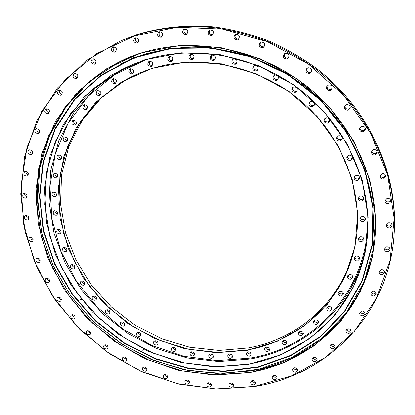 <?xml version="1.0" encoding="UTF-8"?>
<svg xmlns="http://www.w3.org/2000/svg" width="415" height="415" viewBox="0 0 415 415"><rect width="100%" height="100%" fill="white"/><g stroke="black" fill="none" stroke-linecap="round" stroke-linejoin="round"><path stroke-width="0.62" d="M71.769 264.656C74.43 264.931 75.302 266.217 74.389 268.505L73.471 269.019C70.804 268.728 69.938 267.442 70.872 265.154L71.769 264.656M81.698 280.939C84.302 281.199 85.184 282.449 84.354 284.695L83.379 285.261C80.769 284.996 79.888 283.741 80.738 281.489L81.698 280.939M93.453 296.03C96 296.269 96.897 297.488 96.145 299.697L95.108 300.315C92.555 300.071 91.663 298.847 92.436 296.637L93.453 296.03M106.857 309.73C109.358 309.948 110.266 311.141 109.586 313.315L108.491 313.989C105.986 313.766 105.078 312.568 105.778 310.394L106.857 309.73M121.725 321.869C124.173 322.061 125.097 323.228 124.484 325.37L123.333 326.107C120.869 325.905 119.956 324.732 120.578 322.59L121.725 321.869C122.155 323.425 123.172 324.151 124.785 324.048L124.796 324.048M137.842 332.28C140.254 332.451 141.188 333.593 140.644 335.704L139.43 336.503C137.007 336.326 136.079 335.175 136.639 333.063L137.842 332.28M137.759 332.301C138.216 333.8 139.227 334.5 140.804 334.397L140.903 334.371M155.003 340.824C157.373 340.974 158.323 342.095 157.84 344.175L156.564 345.041C154.183 344.886 153.244 343.76 153.737 341.675L155.003 340.824M154.821 340.865C155.303 342.318 156.315 342.992 157.856 342.889L158.053 342.837M172.977 347.376C175.312 347.505 176.271 348.6 175.856 350.659L174.518 351.593C172.168 351.458 171.213 350.359 171.649 348.294L172.977 347.376M172.692 347.448C173.195 348.859 174.207 349.513 175.721 349.399L176.017 349.321M191.523 351.827C193.831 351.941 194.806 353.015 194.443 355.048L193.042 356.06C190.729 355.94 189.759 354.861 190.137 352.823L191.523 351.827M191.133 351.941C191.652 353.315 192.664 353.948 194.158 353.834L194.568 353.715M210.4 354.094C212.677 354.187 213.663 355.24 213.357 357.258L211.899 358.342C209.611 358.249 208.626 357.19 208.947 355.167L210.4 354.094M209.897 354.249C210.431 355.598 211.443 356.21 212.921 356.096L213.44 355.93M229.334 354.109C231.591 354.177 232.592 355.214 232.338 357.211L230.818 358.384C228.556 358.311 227.555 357.268 227.825 355.261L229.334 354.109M228.717 354.317C229.267 355.639 230.278 356.241 231.752 356.122L232.384 355.904M248.066 351.832C250.297 351.879 251.314 352.895 251.111 354.882L249.529 356.137C247.288 356.086 246.277 355.058 246.494 353.066L248.066 351.832M247.33 352.102C247.89 353.404 248.907 353.995 250.375 353.87L251.127 353.59M266.311 347.241C268.526 347.267 269.553 348.268 269.397 350.244L267.758 351.588C265.533 351.557 264.511 350.545 264.682 348.569L266.311 347.241M265.455 347.583C266.025 348.875 267.047 349.461 268.515 349.326L269.387 348.979M283.777 340.352C285.976 340.362 287.019 341.348 286.91 343.314L285.214 344.751C283.004 344.74 281.961 343.745 282.091 341.773L283.777 340.352M282.802 340.772C283.378 342.064 284.41 342.645 285.883 342.505L286.874 342.074M300.175 331.217C302.364 331.206 303.422 332.176 303.355 334.137L301.601 335.673C299.402 335.678 298.349 334.698 298.432 332.731L300.175 331.217M299.08 331.725C299.666 333.022 300.704 333.598 302.193 333.452L303.298 332.934M315.213 319.918C317.392 319.882 318.466 320.842 318.435 322.803L316.629 324.431C314.44 324.457 313.372 323.487 313.418 321.521L315.213 319.918M314.005 320.52C314.596 321.827 315.639 322.403 317.143 322.253L318.367 321.635M328.602 306.571C330.776 306.519 331.86 307.468 331.865 309.429L330.008 311.151C327.829 311.198 326.745 310.238 326.761 308.267L328.602 306.571M327.29 307.276C327.876 308.599 328.934 309.18 330.459 309.025L331.793 308.298M340.067 291.346C342.235 291.273 343.335 292.217 343.371 294.183L341.467 295.999C339.283 296.066 338.189 295.112 338.173 293.13L340.067 291.346M338.65 292.16C339.237 293.509 340.305 294.1 341.861 293.929L343.288 293.099M349.337 274.455C351.51 274.362 352.626 275.306 352.677 277.282L350.737 279.181C348.553 279.269 347.443 278.315 347.407 276.317L349.337 274.455M347.832 275.373C348.408 276.758 349.492 277.365 351.085 277.184L352.605 276.245M356.184 256.148C358.368 256.039 359.494 256.984 359.566 258.981L357.59 260.952C355.39 261.056 354.27 260.096 354.223 258.083L356.184 256.148M354.602 257.17C355.167 258.602 356.267 259.225 357.901 259.038L359.499 257.99M360.412 236.726C362.611 236.597 363.748 237.551 363.82 239.579L361.823 241.608C359.603 241.727 358.472 240.762 358.42 238.713L360.412 236.726M358.768 237.837C359.312 239.336 360.428 239.984 362.113 239.782L363.773 238.641M361.859 216.526C364.085 216.386 365.231 217.351 365.299 219.426L363.275 221.486C361.029 221.615 359.883 220.635 359.852 218.544L361.859 216.526M360.168 217.714C360.687 219.286 361.818 219.971 363.561 219.758L365.267 218.539M360.422 195.927C362.689 195.776 363.846 196.767 363.882 198.899L361.854 200.959C359.561 201.104 358.41 200.097 358.41 197.945L360.422 195.927M358.705 197.167C359.183 198.832 360.329 199.553 362.15 199.335L363.882 198.064M356.06 175.327C358.389 175.172 359.546 176.199 359.53 178.403L357.512 180.432C355.152 180.577 354 179.534 354.057 177.304L356.06 175.327M354.348 176.577C354.758 178.362 355.92 179.14 357.834 178.917L359.566 177.625M348.797 155.153C351.209 155.003 352.366 156.076 352.262 158.38L350.27 160.325C347.832 160.465 346.681 159.37 346.826 157.041L348.797 155.153M347.116 156.372C347.443 158.291 348.616 159.137 350.634 158.914L352.34 157.653M338.733 135.829C341.249 135.689 342.396 136.826 342.173 139.248L340.233 141.053C337.686 141.183 336.544 140.021 336.819 137.578L338.733 135.829M337.125 136.96C337.328 139.041 338.505 139.969 340.658 139.746L342.292 138.569M326.04 117.767C328.685 117.658 329.811 118.877 329.417 121.429L327.565 123.047C324.883 123.141 323.767 121.901 324.219 119.323L326.04 117.767M324.551 118.757C324.587 121.014 325.759 122.041 328.063 121.839L329.588 120.801M310.949 101.374C313.75 101.312 314.84 102.624 314.222 105.311L312.505 106.697C309.668 106.738 308.589 105.405 309.268 102.697L310.949 101.374M309.637 102.183C309.471 104.616 310.622 105.752 313.092 105.581L314.451 104.725M293.773 87.01C296.735 87.015 297.783 88.421 296.901 91.233L295.361 92.358C292.357 92.332 291.33 90.906 292.279 88.073L293.773 87.01M292.689 87.612C292.29 90.211 293.41 91.45 296.051 91.326L297.187 90.683M274.875 74.985C277.998 75.074 278.984 76.568 277.827 79.472L276.489 80.349C273.329 80.24 272.365 78.725 273.589 75.81L274.875 74.985M274.05 75.385C273.418 78.124 274.497 79.457 277.293 79.389L278.169 78.949M254.654 65.554C257.917 65.731 258.841 67.303 257.425 70.26L256.304 70.924C253.005 70.721 252.102 69.134 253.591 66.167L254.654 65.554M254.11 65.788C253.259 68.615 254.296 70.026 257.217 70.021L257.824 69.756M233.557 58.899C236.924 59.169 237.79 60.792 236.151 63.77L235.232 64.268C231.835 63.972 230.984 62.333 232.691 59.355L233.557 58.899M233.272 59.008C232.26 61.887 233.256 63.35 236.27 63.402L236.612 63.272M212.029 55.138C215.468 55.486 216.288 57.14 214.482 60.113L213.735 60.486C210.265 60.113 209.466 58.442 211.328 55.475L212.029 55.138M211.972 55.159C210.862 58.059 211.832 59.558 214.887 59.651L215.001 59.61M190.526 54.308C194.002 54.713 194.791 56.388 192.876 59.335L192.259 59.625C188.752 59.189 187.985 57.503 189.956 54.567L190.526 54.308M169.486 56.373C172.977 56.824 173.74 58.499 171.769 61.41L171.245 61.648C167.733 61.171 166.986 59.485 169.004 56.58L169.486 56.373M130.424 68.724C133.869 69.217 134.61 70.877 132.655 73.704L132.214 73.891C128.759 73.377 128.028 71.712 130.025 68.895L130.424 68.724M113.108 78.637C116.506 79.135 117.248 80.775 115.344 83.56L114.908 83.747C111.5 83.228 110.764 81.584 112.709 78.808L113.108 78.637M97.655 90.724C100.995 91.217 101.748 92.83 99.911 95.569L99.465 95.761C96.114 95.253 95.372 93.634 97.245 90.901L97.655 90.724M84.297 104.699C87.575 105.177 88.333 106.764 86.579 109.456L86.113 109.664C82.824 109.171 82.071 107.578 83.861 104.891L84.297 104.699M73.211 120.262C76.417 120.724 77.19 122.275 75.525 124.925L75.022 125.148C71.805 124.671 71.043 123.115 72.739 120.469L73.211 120.262M64.512 137.09C67.65 137.531 68.433 139.051 66.862 141.655L66.322 141.904C63.173 141.448 62.4 139.922 63.998 137.324L64.512 137.09M58.282 154.873C61.342 155.293 62.141 156.777 60.668 159.334L60.082 159.609C57.011 159.178 56.222 157.684 57.716 155.132L58.282 154.873M54.547 173.288C57.535 173.688 58.344 175.14 56.974 177.646L56.331 177.957C53.333 177.547 52.534 176.09 53.929 173.584L54.547 173.288M53.291 192.036C56.212 192.41 57.031 193.826 55.76 196.29L55.065 196.632C52.14 196.248 51.325 194.827 52.622 192.368L53.291 192.036M54.479 210.82C57.327 211.168 58.162 212.553 56.985 214.965L56.238 215.349C53.379 214.991 52.549 213.601 53.748 211.188L54.479 210.82M58.022 229.355C60.808 229.682 61.653 231.031 60.569 233.401L59.765 233.827C56.974 233.489 56.134 232.135 57.239 229.765L58.022 229.355M149.327 61.228C152.803 61.711 153.555 63.381 151.574 66.25L151.107 66.457C147.61 65.954 146.874 64.273 148.902 61.415L149.327 61.228M63.832 247.382C66.55 247.682 67.412 249 66.41 251.329L65.554 251.796C62.826 251.485 61.97 250.167 62.987 247.838L63.832 247.382M144.534 59.853L181.459 52.855L220.241 54.723L258.54 65.612L293.929 85.018L324.151 111.77L347.35 144.14L362.222 180.017L368.126 217.149L365.065 253.332L353.632 286.604L334.858 315.348L310.062 338.37L280.737 354.861L248.429 364.396L214.659 366.865L180.873 362.409L148.425 351.396L118.571 334.365L92.462 312.018L71.141 285.193L55.537 254.893L46.454 222.269L44.509 188.638L50.122 155.469L63.396 124.35L84.095 96.965L111.531 74.959L144.534 59.853M248.403 364.09C306.929 354.244 357.714 307.282 366.492 243.792C374.076 191.631 351.157 132.261 305.59 94.21C259.992 56.222 196.186 43.559 144.69 60.056L132.235 64.626L120.381 70.208L92.664 89.204L70.7 113.503L55.221 141.728L46.573 172.443L44.799 204.253L49.665 235.845L60.735 266.025L77.423 293.732L98.993 318.025L124.635 338.085L153.436 353.227L184.395 362.881L216.438 366.601L248.403 364.09M151.75 68.35L185.816 62.022L221.511 63.827L256.703 73.891L289.214 91.736L316.998 116.299L338.365 146.028L352.133 179.026L357.694 213.237L355.027 246.666L344.632 277.5L327.419 304.237L304.579 325.733L277.474 341.223L247.532 350.26L216.168 352.709L184.753 348.688L154.556 338.521L126.783 322.704L102.515 301.897L82.751 276.909L68.35 248.694L60.066 218.342L58.453 187.108L63.863 156.362L76.376 127.602L95.709 102.365L121.206 82.16L151.75 68.35M247.506 349.954C300.201 340.715 345.788 299.205 355.489 242.951C364.199 194.402 344.118 138.34 302.136 102.054C260.122 65.819 200.336 53.255 151.9 68.548C142.345 71.556 133.329 75.473 124.863 80.292L100.207 98.36L80.806 121.081L67.277 147.221L59.936 175.519L58.816 204.725L63.708 233.671L74.233 261.274L89.847 286.563L109.897 308.693L133.63 326.911L160.216 340.601L188.726 349.243L218.181 352.444L247.506 349.954M355.629 242.121C345.685 297.742 300.481 338.723 248.284 347.931L219.136 350.426L189.868 347.277L161.528 338.728L135.103 325.168L111.49 307.1L91.533 285.147L75.971 260.044L65.456 232.633L60.517 203.879L61.539 174.845L68.729 146.687L82.056 120.646L101.219 97.971L125.6 79.877M72.086 264.604C72.262 266.28 73.196 267.172 74.897 267.276M81.947 280.898C82.191 282.537 83.145 283.383 84.81 283.44M93.629 295.999C93.935 297.602 94.911 298.411 96.555 298.411M106.956 309.714C107.324 311.292 108.32 312.059 109.944 312.007M190.661 54.266C189.499 57.114 190.433 58.629 193.452 58.821M169.771 56.3C168.62 59.018 169.491 60.549 172.391 60.875M130.912 68.625C129.879 71.136 130.694 72.625 133.355 73.097M113.648 78.539C112.719 80.956 113.528 82.414 116.07 82.907M98.236 90.626C97.416 92.96 98.22 94.371 100.658 94.869M84.899 104.606C84.193 106.852 85.008 108.222 87.337 108.699M73.813 120.168C73.227 122.342 74.052 123.654 76.282 124.111M65.114 137.002C64.641 139.103 65.477 140.358 67.614 140.778M58.863 154.79C58.505 156.813 59.35 158.022 61.404 158.4M55.102 173.211C54.847 175.172 55.703 176.318 57.68 176.655M53.81 191.963C53.654 193.857 54.531 194.951 56.435 195.242M54.956 210.753C54.894 212.584 55.781 213.621 57.623 213.87M58.458 229.293C58.479 231.067 59.381 232.058 61.171 232.255M149.727 61.14C148.622 63.749 149.457 65.264 152.238 65.684M64.206 247.324C64.309 249.047 65.228 249.986 66.971 250.141M30.056 237.136C32.878 237.494 33.729 238.864 32.609 241.245L31.856 241.629C29.024 241.26 28.179 239.886 29.32 237.505L30.056 237.136M25.657 215.484C28.557 215.873 29.392 217.284 28.163 219.711L27.478 220.054C24.573 219.654 23.743 218.243 24.988 215.81L25.657 215.484M23.987 193.494C26.97 193.909 27.789 195.361 26.451 197.841L25.829 198.142C22.841 197.711 22.026 196.259 23.385 193.779L23.987 193.494M25.154 171.478C28.215 171.924 29.024 173.413 27.572 175.95L27.011 176.209C23.94 175.747 23.141 174.253 24.615 171.722L25.154 171.478M29.221 149.779C32.375 150.256 33.164 151.786 31.592 154.375L31.094 154.598C27.935 154.105 27.157 152.57 28.749 149.986L29.221 149.779M36.235 128.754C39.472 129.262 40.245 130.834 38.553 133.469L38.118 133.661C34.87 133.142 34.103 131.565 35.82 128.93L36.235 128.754M46.169 108.777C49.494 109.311 50.251 110.919 48.436 113.611L48.057 113.772C44.721 113.222 43.974 111.604 45.816 108.922L46.169 108.777M58.961 90.221C62.375 90.781 63.116 92.431 61.187 95.175L60.855 95.31C57.431 94.734 56.699 93.079 58.665 90.34L58.961 90.221M74.498 73.481C77.989 74.062 78.715 75.748 76.671 78.539L76.386 78.653C72.874 78.056 72.163 76.365 74.244 73.58L74.498 73.481M92.576 58.92C96.15 59.516 96.861 61.238 94.719 64.081L94.459 64.18C90.869 63.562 90.169 61.84 92.358 59.008L92.576 58.92M112.953 46.9C116.594 47.507 117.295 49.255 115.069 52.145L114.82 52.243C111.168 51.616 110.478 49.862 112.75 46.978L112.953 46.9M135.306 37.744C138.994 38.341 139.694 40.11 137.412 43.051L137.152 43.155C133.443 42.532 132.758 40.753 135.088 37.822L135.306 37.744M159.236 31.722C162.955 32.292 163.666 34.077 161.368 37.07L161.056 37.189C157.316 36.587 156.621 34.798 158.976 31.82L159.236 31.722M184.296 29.045C188.021 29.574 188.752 31.358 186.491 34.404L186.091 34.57C182.341 34.009 181.63 32.214 183.954 29.185L184.296 29.045M209.98 29.864C213.673 30.321 214.446 32.095 212.293 35.182L211.749 35.425C208.024 34.933 207.277 33.148 209.502 30.072L209.98 29.864M235.647 34.263C234.299 37.334 235.264 38.937 238.542 39.067L238.724 39.005M235.756 34.227C239.372 34.585 240.197 36.323 238.241 39.441L237.484 39.814C233.837 39.42 233.033 37.672 235.072 34.559L235.756 34.227M260.604 42.288C259.468 45.313 260.485 46.848 263.655 46.9L264.184 46.677M261.056 42.102C264.537 42.335 265.439 44.011 263.774 47.123L262.747 47.694C259.23 47.429 258.348 45.738 260.101 42.62L261.056 42.102M284.483 53.768C283.647 56.684 284.732 58.121 287.73 58.079L288.632 57.623M285.312 53.359C288.607 53.457 289.597 55.034 288.295 58.09L286.967 58.946C283.632 58.811 282.662 57.213 284.052 54.147L285.312 53.359M306.789 68.459C306.301 71.198 307.448 72.506 310.228 72.376L311.483 71.624M307.987 67.764C311.048 67.744 312.127 69.201 311.219 72.127L309.6 73.331C306.488 73.32 305.43 71.842 306.42 68.89L307.987 67.764M327.067 86.009C326.906 88.519 328.099 89.676 330.641 89.484L332.187 88.421M328.561 85.008C331.398 84.899 332.54 86.221 331.995 88.971L330.138 90.537C327.259 90.626 326.128 89.277 326.75 86.496L328.561 85.008M344.886 105.96C344.995 108.227 346.209 109.244 348.527 109.01L350.276 107.687M346.598 104.699C349.228 104.533 350.41 105.732 350.151 108.284L348.133 110.177C345.462 110.323 344.289 109.104 344.616 106.515L346.598 104.699M359.867 127.825C360.173 129.864 361.387 130.756 363.514 130.502L365.387 129.003M361.709 126.383C364.178 126.191 365.382 127.286 365.319 129.662L363.213 131.799C360.708 131.975 359.514 130.86 359.629 128.448L361.709 126.383M371.7 151.096C372.136 152.938 373.344 153.732 375.316 153.477L377.245 151.895M373.614 149.561C375.959 149.359 377.168 150.38 377.235 152.616L375.087 154.904C372.706 155.091 371.503 154.053 371.482 151.786L373.614 149.561M380.176 175.26C380.695 176.946 381.883 177.662 383.735 177.418L385.68 175.82M382.106 173.709C384.368 173.517 385.577 174.482 385.722 176.608L383.559 178.974C381.266 179.156 380.062 178.175 379.958 176.017L382.106 173.709M385.167 199.807C385.743 201.363 386.91 202.027 388.663 201.789L390.598 200.248M387.086 198.303C389.291 198.116 390.489 199.05 390.676 201.099L390.012 202.613L388.518 203.475C386.287 203.651 385.094 202.702 384.938 200.632L387.086 198.303M386.661 224.24C387.273 225.698 388.414 226.315 390.09 226.092L391.983 224.645M388.539 222.824C390.712 222.653 391.895 223.566 392.097 225.558L391.444 227.057L389.955 227.902C387.76 228.063 386.583 227.14 386.407 225.122L388.539 222.824M384.721 248.082C385.353 249.457 386.479 250.043 388.087 249.835L389.918 248.507M386.541 246.78C388.689 246.629 389.861 247.532 390.059 249.488L389.415 250.945L387.942 251.765C385.774 251.91 384.606 250.992 384.435 249.021L386.541 246.78M379.497 270.891C380.14 272.209 381.24 272.774 382.801 272.582L384.549 271.389M381.229 269.724C383.367 269.594 384.523 270.497 384.71 272.427L382.625 274.621C380.472 274.74 379.315 273.827 379.16 271.882L381.229 269.724M371.186 292.29C371.835 293.561 372.919 294.105 374.434 293.929L376.089 292.876M372.82 291.263C374.952 291.154 376.099 292.056 376.255 293.976L374.216 296.061C372.068 296.165 370.927 295.247 370.792 293.317L372.82 291.263M360.049 311.93L360.863 312.972L362.414 313.574L363.25 313.533L364.79 312.625M361.574 311.043C363.706 310.954 364.837 311.867 364.967 313.776L362.969 315.753C360.822 315.831 359.696 314.912 359.592 312.988L361.574 311.043M346.385 329.536L347.194 330.558L348.444 331.113L349.539 331.118L350.955 330.345M347.786 328.779C349.928 328.716 351.038 329.64 351.126 331.549L349.186 333.406C347.039 333.463 345.923 332.529 345.856 330.615L347.786 328.779M330.511 344.875L331.31 345.887L332.545 346.437L333.629 346.447L334.91 345.804M331.782 344.248C333.93 344.206 335.03 345.145 335.076 347.054L333.193 348.797C331.03 348.828 329.935 347.884 329.909 345.965L331.782 344.248M312.765 357.782L313.558 358.783L314.783 359.338L316.998 358.825M313.901 357.263C316.059 357.253 317.143 358.202 317.143 360.116L315.322 361.745C313.149 361.75 312.07 360.796 312.09 358.871L313.901 357.263M293.493 368.126L295.231 369.62L296.549 369.708L297.555 369.283M294.489 367.711C296.663 367.721 297.731 368.686 297.685 370.611L295.926 372.125C293.737 372.11 292.679 371.135 292.741 369.205L294.489 367.711M273.039 375.834L274.761 377.339L276.94 377.1M273.895 375.513C276.089 375.544 277.137 376.524 277.038 378.464L275.347 379.865C273.143 379.829 272.1 378.838 272.214 376.893L273.895 375.513M251.744 380.866L253.202 382.298L255.484 382.241M252.455 380.622C254.675 380.68 255.707 381.681 255.552 383.631L253.928 384.928C251.703 384.871 250.676 383.859 250.842 381.904L252.455 380.622M229.936 383.232L231.383 384.684L233.526 384.7M230.512 383.05C232.748 383.128 233.764 384.15 233.557 386.116L232.001 387.32C229.754 387.237 228.743 386.209 228.966 384.233L230.512 383.05M207.931 382.946L209.368 384.44L211.385 384.518M208.372 382.827C210.638 382.926 211.64 383.968 211.375 385.955L209.886 387.06C207.609 386.956 206.613 385.909 206.893 383.917L208.372 382.827M186.034 380.088C186.615 381.364 187.616 381.95 189.032 381.842L189.359 381.753M186.345 380.005C188.643 380.13 189.629 381.193 189.302 383.201L187.886 384.223C185.583 384.093 184.597 383.024 184.94 381.012L186.345 380.005M143.725 366.964C144.27 368.323 145.276 368.956 146.739 368.852L146.827 368.831M143.798 366.948C146.163 367.114 147.123 368.224 146.666 370.289L145.385 371.15C143.009 370.974 142.06 369.858 142.527 367.794L143.798 366.948M123.815 356.936C126.222 357.123 127.166 358.264 126.642 360.355L125.429 361.143C123.011 360.946 122.072 359.805 122.612 357.709L123.815 356.936M105.031 344.782C107.485 344.995 108.414 346.162 107.817 348.289L106.671 349.01C104.212 348.792 103.283 347.62 103.895 345.493L105.031 344.782M87.684 330.656C90.19 330.89 91.103 332.088 90.434 334.246L89.355 334.905C86.844 334.661 85.931 333.458 86.616 331.3L87.684 330.656M72.008 314.726C74.565 314.98 75.468 316.209 74.716 318.409L73.704 319.005C71.136 318.741 70.239 317.506 71.007 315.307L72.008 314.726M58.209 297.182C60.823 297.467 61.716 298.727 60.881 300.968L59.931 301.508C57.306 301.217 56.419 299.952 57.275 297.711L58.209 297.182M46.496 278.247C49.178 278.553 50.054 279.85 49.126 282.138L48.244 282.62C45.557 282.304 44.685 281.002 45.629 278.719L46.496 278.247M164.542 374.724C165.103 376.037 166.109 376.644 167.546 376.54L167.748 376.488M164.729 374.678C167.058 374.823 168.034 375.912 167.644 377.946L166.296 378.885C163.956 378.734 162.986 377.64 163.391 375.601L164.729 374.678M37.054 258.146C39.804 258.478 40.665 259.811 39.643 262.145L38.828 262.576C36.069 262.233 35.213 260.9 36.25 258.566L37.054 258.146M394.146 233.37L394.25 231.7C397.938 172.765 368.51 108.268 316.048 68.06C300.787 57.094 284.597 47.86 267.478 40.359C250.012 33.931 232.25 29.455 214.197 26.928C186.906 24.599 160.87 27.245 136.094 34.86L120.915 40.66L134.621 35.488C159.272 27.909 185.915 25.123 213.108 27.535C231.259 30.077 249.114 34.58 266.674 41.044C283.886 48.586 300.164 57.872 315.514 68.9C368.261 109.332 397.855 174.165 394.146 233.37C389.618 314.477 326.657 375.409 254.571 386.573L216.869 389.114L179.233 384.207L143.05 372.255L109.591 353.824L80.028 329.614L55.439 300.465L36.805 267.359L24.999 231.43L20.75 193.981L24.604 156.502L36.842 120.635L57.395 88.162L85.76 60.917L120.915 40.66M140.54 53.068L179.373 45.598L220.22 47.481L260.589 58.914L297.903 79.358L329.759 107.573L354.166 141.712L369.755 179.529L375.86 218.617L372.514 256.641L360.365 291.532L340.528 321.615L314.414 345.638L283.611 362.793L249.737 372.66L214.373 375.134L179.031 370.398L145.11 358.835L113.897 341.006L86.585 317.646L64.242 289.618L47.849 257.948L38.237 223.83L36.074 188.612L41.806 153.82L55.584 121.128L77.18 92.291L105.898 69.066L140.54 53.068M249.711 372.348C312.334 362.093 366.782 311.12 374.615 242.422C381.209 187.928 356.283 126.559 308.366 87.534C260.413 48.576 194.101 35.98 140.695 53.27L118.944 62.094L89.028 81.615L65.202 106.914L48.27 136.514L38.626 168.858L36.307 202.437L41.075 235.845L52.451 267.8L69.808 297.166L92.369 322.948L119.271 344.284L149.55 360.433L182.159 370.787L215.956 374.87L249.711 372.348M134.631 35.768L96.607 53.706L65.238 79.54L41.801 111.433L26.996 147.418L21.009 185.567L23.624 224.053L34.305 261.248L52.306 295.708L76.702 326.185L106.453 351.593L140.415 371.026L177.335 383.699L215.847 389L254.462 386.495L291.569 375.949L325.448 357.424L354.317 331.315L376.41 298.468L390.116 260.2L394.136 218.332L387.688 175.161L370.673 133.293L343.786 95.455L308.568 64.195L267.25 41.614L222.559 29.107L177.423 27.245L134.631 35.768M119.447 61.845L89.733 81.382L66.084 106.655L49.292 136.177L39.757 168.417L37.506 201.872L42.299 235.144L53.67 266.959L70.986 296.191L93.479 321.848L120.288 343.07L150.458 359.131L182.937 369.417L216.599 373.459L250.219 370.927C312.49 360.687 366.647 310.098 374.683 241.862L374.091 246.157L364.095 281.842L346.131 313.123L321.552 338.65L291.901 357.502L258.789 369.168L223.81 373.474L188.483 370.533L154.235 360.671L122.378 344.419L94.122 322.455L70.566 295.61L52.705 264.874L41.407 231.383L37.381 196.451C36.245 135.191 75.629 74.161 140.592 53.136M30.663 237.074C30.71 238.739 31.571 239.72 33.242 240.01M26.316 215.416C26.275 217.149 27.12 218.191 28.853 218.534M24.698 193.421C24.552 195.226 25.382 196.326 27.188 196.726M25.901 171.405C25.647 173.283 26.461 174.445 28.345 174.897M30.01 149.701C29.631 151.657 30.43 152.886 32.396 153.389M37.044 128.671C36.536 130.704 37.319 132.001 39.378 132.561M46.994 108.683C46.35 110.8 47.113 112.159 49.276 112.776M59.791 90.122C59.003 92.322 59.75 93.749 62.027 94.407M75.317 73.372C74.378 75.655 75.105 77.143 77.501 77.844M93.37 58.811C92.28 61.181 93.002 62.727 95.528 63.448M113.7 46.781C112.47 49.25 113.186 50.843 115.847 51.569M135.97 37.625C134.616 40.193 135.342 41.827 138.148 42.527M159.785 31.607C158.338 34.3 159.09 35.96 162.047 36.587M184.685 28.951C183.191 31.789 184.001 33.454 187.113 33.947M210.156 29.813C208.688 32.821 209.585 34.466 212.848 34.741M123.852 356.926C124.365 358.337 125.366 358.996 126.86 358.902M105.166 344.761C105.628 346.183 106.603 346.878 108.092 346.847M87.918 330.62C88.317 332.062 89.267 332.799 90.771 332.825M72.329 314.679C72.667 316.152 73.595 316.93 75.115 317.008M58.614 297.135C58.889 298.644 59.796 299.464 61.342 299.599M46.973 278.19C47.175 279.746 48.067 280.618 49.65 280.805M37.599 258.089C37.729 259.697 38.605 260.62 40.224 260.859M39.819 196.342L43.565 161.917L55.205 129.153L74.607 99.766L101.193 75.478L133.905 57.924L171.167 48.451L210.939 48.005L250.852 56.917L288.378 74.85L321.117 100.746L347.007 132.945L364.536 169.325L372.877 207.557L371.897 245.327L362.077 280.524L344.398 311.395L320.188 336.607L290.957 355.245L258.296 366.793L223.773 371.072L188.903 368.193L155.091 358.472L123.639 342.432L95.741 320.748L72.495 294.24L54.879 263.888L43.757 230.823L39.819 196.342M39.425 196.362L43.17 161.86L54.832 129.024L74.269 99.564L100.912 75.214L133.697 57.612L171.042 48.114L210.913 47.663L250.925 56.596L288.544 74.57L321.366 100.529L347.314 132.805L364.884 169.279L373.241 207.604L372.25 245.462L362.404 280.737L344.678 311.675L320.411 336.939L291.112 355.608L258.374 367.176L223.784 371.461L188.835 368.572L154.951 358.83L123.431 342.754L95.476 321.023L72.179 294.463L54.526 264.044L43.378 230.911L39.425 196.362M146.993 59.345L114.867 74.446L88.198 96.223L68.112 123.208L55.273 153.789L49.919 186.34L51.937 219.312L60.932 251.267L76.293 280.929L97.245 307.162L122.876 329.002L152.165 345.612L183.98 356.319L217.097 360.594L250.193 358.093C315.473 347.397 370.04 288.394 367.794 215.074M366.772 241.753C357.315 303.614 307.541 349.233 250.276 359.006L218.783 361.548L187.212 357.969L156.694 348.553L128.287 333.733L102.972 314.062L81.641 290.215L65.093 262.991L54.043 233.303L49.074 202.188L50.609 170.819L58.878 140.467L73.849 112.501L95.191 88.317L122.207 69.258M372.39 241.748C379.891 184.047 350.841 118.529 297.233 80.728C281.676 70.514 265.237 62.25 247.921 55.937C230.315 50.827 212.589 47.87 194.749 47.066C177.065 47.492 159.998 49.982 143.543 54.536L120.324 63.967M144.01 348.994L141.951 350.535M81.719 299.334L78.285 300.491M62.177 269.641L62.24 269.262M60.533 265.849L60.237 265.693"/></g></svg>
